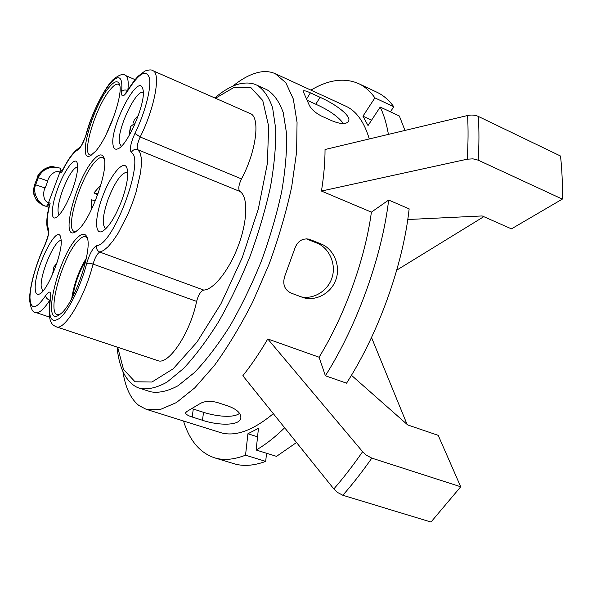 <?xml version="1.0" encoding="UTF-8"?>
<svg xmlns="http://www.w3.org/2000/svg" width="592" height="592" viewBox="0 0 592 592"><rect width="100%" height="100%" fill="white"/><g stroke="black" fill="none" stroke-linecap="round" stroke-linejoin="round"><path stroke-width="0.89" d="M265.704 461.39C253.768 465.786 243.142 466.548 233.833 463.669L214.467 457.794C223.495 460.591 233.855 459.718 245.539 455.181L265.704 461.39L266.526 453.25M284.648 427.787C274.829 437.377 265.327 444.792 256.151 450.016L276.523 456.358L296.503 442.527M371.517 337.507L407.074 424.375M483.79 216.672L396.744 270.144M407.762 219.521L482.147 215.947L511.458 228.86L562.311 199.119C562.637 183.853 562.03 169.482 560.506 156.014L478.321 116.424C479.18 130.033 479.143 144.611 478.21 160.166L562.311 199.119M319.095 357.22L325.385 375.772L346.557 383.172C378.577 333.326 403.071 264.839 409.153 208.858L388.655 200.044L371.406 212.136C365.079 259 344.973 314.944 319.095 357.22L267.791 338.972C259.666 352.802 251.356 365.064 242.846 375.742L333.836 488.94L337.351 492.352L342.827 495.26L430.991 522.04L460.724 486.779L438.206 435.342L407.718 424.945L351.441 375.269M273.312 413.682C252.444 430.895 234.676 437.14 220.002 432.434L146.098 409.257L159.973 409.634L176.423 402.567L194.857 387.775L214.422 365.456C227.728 347.082 240.5 325.911 252.725 301.935L269.168 264.002C278.736 237.688 286.247 211.951 291.701 186.791L296.607 152.033L297.058 122.359L293.314 99.027L285.847 82.754L275.302 73.719C271.04 71.795 266.393 71.166 261.375 71.839C252.407 73.156 242.853 77.952 232.708 86.225M192.252 408.695L193.288 409.042L192.185 417.02C187.864 415.628 185.659 414.222 185.577 412.794L186.909 411.447L199.941 403.692C204.358 401.095 210.108 400.68 217.19 402.449L227.75 405.883C236.534 409.094 240.9 412.994 240.848 417.589C240.67 426.048 218.315 425.685 202.471 420.268L203.53 412.313C216.139 416.465 233.847 418.241 239.531 413.342M192.185 417.02L202.471 420.268M146.098 409.257L138.92 405.535C130.677 398.912 125.334 387.538 122.884 371.421M310.408 92.855L320.102 97.303C335.087 103.852 352.543 116.395 348.281 121.604C345.809 124.512 340.2 124.165 331.446 120.576L321.419 116.039C315.003 112.672 310.859 108.847 308.987 104.577L303.015 91.013C303.777 90.332 306.242 90.946 310.408 92.855L306.737 98.768M275.302 73.719L345.669 106.101C356.31 110.911 364.176 121.856 369.267 138.928M256.151 450.016L258.452 428.334L247.915 433.758L245.539 455.181M183.52 420.993C189.499 440.492 199.822 452.762 214.467 457.794M247.915 433.758L257.557 436.807M404.98 130.418L399.341 115.98L380.205 107.056L368.032 125.563L362.955 116.187L371.591 120.154M362.955 116.187L374.899 97.88C370.178 91.227 364.731 86.462 358.567 83.576L376.875 92.211C383.231 95.186 388.87 100.026 393.791 106.745L390.424 111.821M478.21 160.166L472.964 158.848L467.184 159.204L321.456 191.053C323.854 175.965 325.045 162.112 325.038 149.502L467.562 115.514C471.498 114.67 475.08 114.974 478.321 116.424M358.567 83.576C344.329 77.485 328.449 79.668 310.926 90.117M388.419 134.362C386.569 123.728 383.831 114.626 380.205 107.056M374.899 97.88L393.791 106.745M321.456 191.053L371.406 212.136M306.419 238.857L310.319 239.634L308.432 239.064C302.164 238.332 297.702 241.27 295.038 247.893L284.759 276.205C282.369 284.116 284.434 289.725 290.961 293.033L303.052 297.554C315.773 301.668 331.55 293.166 336.064 279.187C340.822 265.297 333.451 248.773 321.086 243.948L316.957 243.112L306.338 238.857M310.319 239.634L321.086 243.948M325.385 375.772C357.265 325.363 382.04 256.292 388.655 200.044M267.791 338.972L362.615 451.696L366.248 455.122L371.82 458.119L460.724 486.779M301.025 296.829C313.701 299.707 328.397 290.672 332.223 277.049C336.3 263.462 328.9 247.767 316.957 243.112M203.53 412.313L193.288 409.042M343.441 123.558C338.091 116.491 328.871 110.045 315.773 104.222L307.448 100.425M256.787 85.13C263.536 89.259 268.805 96.829 272.609 107.833L275.724 128.886C276.027 145.884 274.259 165.257 270.433 187.005C265.408 209.679 258.578 232.878 249.935 256.602C240.433 279.994 229.948 301.779 218.463 321.967C206.719 340.666 195.034 356.214 183.409 368.624L166.974 382.151C156.776 387.76 147.785 389.839 140.015 388.382L150.612 391.778C158.545 393.295 167.684 391.282 178.029 385.755L194.65 372.368C206.379 360.069 218.145 344.625 229.94 326.044C241.455 305.975 251.948 284.301 261.42 261.02C270.011 237.399 276.767 214.282 281.681 191.675C285.396 169.985 287.024 150.642 286.58 133.651L283.228 112.576C279.261 101.535 273.83 93.913 266.925 89.718L256.787 85.13C252.125 82.858 246.442 82.429 239.723 83.849C231.864 85.766 223.554 90.465 214.792 97.954M62.967 169.49L59.896 172.235C55.1 169.171 47.945 177.038 47.826 180.967L45.192 188.012L34.832 184.541C32.101 194.228 35.046 201.265 43.667 205.653L43.63 205.639M47.826 180.967L38.31 177.696L35.69 184.711C32.131 192.289 38.31 204.07 46.161 206.327L48.973 207.378M45.192 188.012C43.845 188.574 41.529 200.629 48.529 202.664L49.047 207.074M60.488 168.261L56.469 167.233L60.443 168.239L59.896 172.235L48.529 202.664C47.575 205.01 46.783 206.231 46.161 206.327L43.667 205.653L36.356 199.985L34.306 195.819C33.211 193.11 33.322 189.366 34.625 184.578L37.444 177.556L34.625 184.571M56.469 167.233C47.745 166.863 41.692 170.348 38.31 177.696L37.444 177.556C40.559 170.17 46.08 166.633 53.998 166.944L56.196 167.203M79.735 147.608C73.889 151.071 67.954 159.048 61.945 171.525L61.62 172.464L59.896 172.235M95.438 151.426L90.487 155.659C76.716 163.348 92.5 106.508 108.935 87.505C114.16 81.23 117.653 80.105 119.399 84.145C123.913 93.329 107.996 138.062 95.438 151.426M79.069 228.978L75.177 232.101C59.725 241.062 76.39 177.903 93.706 159.648C98.672 154.135 102.061 153.439 103.874 157.561C109.106 167.691 92.16 216.576 79.069 228.978M61.257 313.36L58.601 315.344C41.27 325.896 58.919 255.041 77.182 237.91C81.829 233.233 85.093 232.967 86.957 237.111C93.04 248.329 74.925 302.268 61.257 313.36M121.767 200.473C115.373 216.79 109.002 227.032 102.645 231.191C94.461 235.905 94.787 217.027 102.527 196.759C110.29 175.188 123.943 158.619 126.984 168.202C128.797 174.744 127.058 185.503 121.767 200.473M35.202 288.178C34.343 269.567 56.373 224.227 60.554 236.645L61.213 240.278C62.456 253.694 47.56 290.82 39.642 293.965C36.785 295.319 35.305 293.388 35.202 288.178M57.905 188.152C64.432 170.23 74.91 156.022 77.145 162.785C78.558 167.987 76.856 177.356 72.039 190.876C66.356 205.38 61.035 214.282 56.092 217.582C50.216 220.905 51.423 205.143 57.905 188.152M143.005 89.666C146.365 101.617 127.894 145.321 118.045 148.747C115.24 150.005 113.568 148.71 113.028 144.862C109.712 127.369 138.054 72.712 142.694 88.474L143.005 89.666M48.537 231.983C45.836 226.159 46.257 216.857 49.787 204.092L50.187 203.086L48.529 202.664M61.62 172.464C67.791 159.966 73.216 152.425 77.885 149.85C80.963 147.46 83.812 142.065 86.425 133.666C92.359 113.435 100.107 96.896 109.668 84.049C118.896 73.645 122.884 76.146 121.641 91.56C121.301 97.599 123.328 97.34 127.739 90.783L127.924 90.08C131.483 84.301 134.895 79.668 138.173 76.183L144.914 71.047C149.036 69.686 151.67 69.56 152.825 70.663L250.15 113.523C260.591 116.772 256.425 151.33 241.477 178.895C238.598 185.074 238.051 189.248 239.849 191.423C248.018 196.13 247.826 219.787 238.68 244.703C229.622 269.641 213.801 289.725 203.737 290.08C200.755 291.116 198.379 294.89 196.618 301.402C190.195 333.2 168.335 365.671 157.731 360.587L56.314 326.814C64.454 331.157 85.07 296.673 93.055 264.084C90.154 263.151 88.016 262.996 86.632 263.61C81.023 285.522 69.072 309.971 60.325 317.778C51.156 324.431 47.871 318 50.475 298.479C51.238 291.101 49.647 290.132 45.702 295.571C35.942 309.616 30.695 310.363 29.97 297.82C29.933 285.566 36.312 263.114 44.585 245.843C48.196 237.555 49.499 231.82 48.492 228.63C46.243 224.686 46.805 216.169 50.187 203.086M91.523 155.06L89.962 154.971C81.533 152.921 96.326 105.665 110.23 89.577C113.753 85.3 116.528 83.531 118.541 84.271L119.725 85.322M114.108 115.788L106.049 134.702M108.062 130.573L112.465 120.243M42.72 291.323L41.144 286.262C40.441 272.572 55.189 238.916 61.22 240.589M134.48 119.421L133.622 121.922L134.421 125.215M131.172 131.883L130.484 126.666L133.94 123.935M121.279 146.305L119.421 142.776C116.816 129.781 136.204 88.682 143.271 92.544M53.717 271.639L53.85 266.962L56.425 263.743M57.935 259.607L56.432 264.35M76.22 231.465L74.318 231.435C64.765 229.274 80.482 177.186 95.053 161.816C98.25 158.227 100.832 156.784 102.801 157.479L104.229 158.73M97.606 194.923L93.95 192.881L98.043 193.717M95.371 200.71L91.368 199.822M59.659 314.67L57.38 314.737C46.539 312.48 63.307 254.516 78.588 240.182C81.415 237.311 83.761 236.186 85.633 236.815L87.342 238.28M71.75 298.538C73.911 284.093 78.78 270.64 86.358 258.186M72.823 296.503C74.858 283.642 79.21 271.61 85.884 260.421M105.887 228.69L105.731 228.638C101.735 225.249 102.586 215.281 108.284 198.734C115.388 181.108 121.811 172.257 127.546 172.176L127.702 172.242M59.141 215.014C56.854 211.559 58.068 203.16 62.767 189.832C68.369 175.713 73.341 168.017 77.685 166.729M467.562 115.514C468.339 129.093 468.213 143.656 467.184 159.204M371.82 458.119C362.289 471.735 352.625 484.115 342.827 495.26M362.615 451.696C353.15 465.356 343.552 477.774 333.836 488.94M320.102 97.303L315.773 104.222M117.675 347.245L123.506 369.452L135.035 381.773L151.922 382.032L173.167 368.809L196.995 342.095L220.957 303.755L242.254 257.624L258.319 209.006L267.347 163.607L268.679 126.333L262.744 100.485L250.771 87.49L234.439 87.172L215.466 98.25M127.739 90.783C138.868 73.26 146.091 68.961 149.406 77.863C151.589 87.594 145.151 112.665 134.932 133.452C130.632 143.123 129.411 149.48 131.283 152.536C145.528 158.582 113.435 245.317 96.755 245.606C93.011 247.589 89.636 253.591 86.632 263.61M48.529 231.909L48.492 228.63M48.803 232.412L48.522 231.805C48.929 233.218 47.634 237.762 44.629 245.421L44.585 245.843M49.95 300.344L49.758 300.277C43.83 309.35 39.19 313.42 35.816 312.487L49.499 317.083M50.024 299.878L49.758 300.277C47.168 299.189 45.813 297.621 45.702 295.571M50.705 296.725L50.335 296.052L50.113 299.286L50.475 298.479M196.618 301.402L93.055 264.084C95.06 257.379 97.317 253.383 99.841 252.096C97.132 250.779 96.104 248.618 96.755 245.606M203.737 290.08L99.841 252.096L103.696 250.416L108.151 246.635L113.02 240.848L118.097 233.285L127.953 214.149L132.282 203.426L135.938 192.585L140.607 172.494L141.429 164.147L141.207 157.413L139.964 152.551L137.795 149.717L239.849 191.423M152.825 70.663C161.098 72.89 154.771 107.936 140.186 136.989C137.307 143.449 136.508 147.697 137.795 149.717C134.924 148.873 132.756 149.813 131.283 152.536M241.477 178.895L140.186 136.989L134.932 133.452M127.702 90.45C125.097 89.599 123.077 89.969 121.641 91.56M135.117 79.654L125.215 75.354C127.939 76.664 128.812 81.629 127.828 90.243M80.001 147.482L81.104 145.839C81.504 145.721 85.833 136.656 86.158 134.103L86.425 133.666M79.728 147.615L77.885 149.85M140.015 388.382C134.828 386.968 130.085 383.113 125.785 376.808C121.197 369.541 118.289 359.618 117.061 347.038M37.266 177.519C38.31 171.673 49.351 164.835 53.998 166.944M44.629 245.421C35.942 263.595 29.356 287.002 29.6 299.966C30.71 308.691 32.782 312.872 35.816 312.487M50.113 299.286C46.783 324.986 53.657 325.171 56.314 326.814M127.924 90.08L125.46 93.388L126.177 93.136M86.158 134.103C91.56 112.976 105.724 85.995 113.634 79.136C119.525 74.651 123.388 73.393 125.215 75.354M138.358 115.41L134.495 119.406M130.425 126.851L128.938 135.901M53.872 266.903L52.503 274.518M100.914 184.859L93.936 192.911M91.368 199.815L91.279 209.864"/></g></svg>
